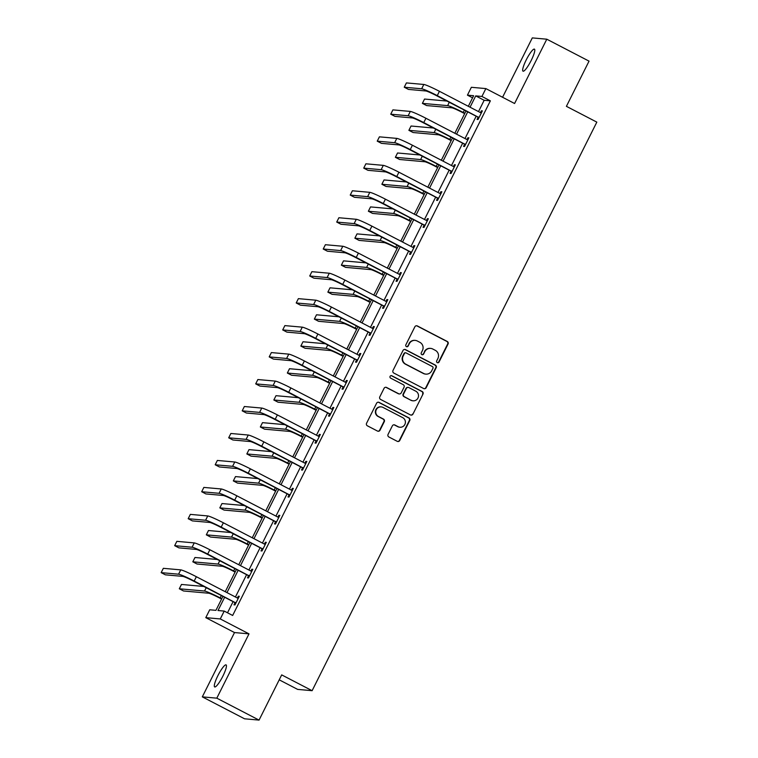 <?xml version="1.0" encoding="UTF-8"?>
<svg xmlns="http://www.w3.org/2000/svg" width="758" height="758" viewBox="0 0 758 758"><rect width="100%" height="100%" fill="white"/><g stroke="black" fill="none" stroke-linecap="round" stroke-linejoin="round"><path stroke-width="1.14" d="M437.271 362.627A1.336 1.308 95.1 0 0 439.024 362.049L448.054 344.018A1.904 1.867 95.1 0 0 447.248 341.46L417.383 325.959A1.904 1.867 95.1 0 0 414.872 326.793L405.852 344.824A1.336 1.308 95.1 0 0 406.894 346.757A1.336 1.308 95.1 0 0 408.174 346.027L409.339 343.696A6.092 5.96 95.1 0 1 417.364 341.024L419.856 342.313A6.092 5.96 95.1 0 1 422.443 350.499L421.277 352.83A1.336 1.308 95.1 0 0 422.32 354.763A1.336 1.308 95.1 0 0 423.599 354.033L424.764 351.703A6.092 5.96 95.1 0 1 432.799 349.031L435.281 350.319A6.092 5.96 95.1 0 1 437.878 358.506L436.703 360.836A1.336 1.308 95.1 0 0 437.271 362.627M437.555 362.741A1.336 1.308 95.1 0 0 438.636 362.011L447.665 343.98A1.904 1.867 95.1 0 0 446.85 341.422L416.995 325.921A1.904 1.867 95.1 0 0 416.512 325.75M406.695 346.719A1.336 1.308 95.1 0 0 407.776 345.989L409.339 343.696M422.121 354.725A1.336 1.308 95.1 0 0 423.21 354.005L424.764 351.703M217.868 675.691A12.412 2.331 117.4 0 1 226.092 664.899A12.412 2.331 117.4 0 1 222.88 676.136A12.412 2.331 117.4 0 1 214.666 686.928A12.412 2.331 117.4 0 1 217.868 675.691M526.223 59.929A12.412 2.331 117.4 0 1 534.437 49.147A12.412 2.331 117.4 0 1 531.235 60.384A12.412 2.331 117.4 0 1 523.011 71.167A12.412 2.331 117.4 0 1 526.223 59.929M202.31 696.867L216.807 698.165L249.003 633.859L234.516 632.56L202.31 696.867L244.569 718.802L259.056 720.1L281.692 674.895L312.116 690.69L596.83 122.123L566.406 106.338L589.042 61.133L546.793 39.198L532.305 37.9L502.573 97.27M259.056 720.1L216.807 698.165M388.058 434.41A1.904 1.867 95.1 0 0 388.863 436.968L397.239 441.317A1.904 1.867 95.1 0 0 399.75 440.483L409.775 420.463A1.904 1.867 95.1 0 0 408.969 417.904L379.104 402.403A1.904 1.867 95.1 0 0 376.593 403.237L366.569 423.258A1.904 1.867 95.1 0 0 367.384 425.816L377.503 431.065A1.904 1.867 95.1 0 0 380.004 430.231L384.297 421.666A1.904 1.867 95.1 0 0 383.491 419.108L378.469 416.502A5.088 4.984 95.1 0 1 381.198 406.894A5.088 4.984 95.1 0 1 383.017 407.425L402.678 417.63A5.088 4.984 95.1 0 1 399.949 427.237A5.088 4.984 95.1 0 1 398.13 426.707L394.852 425.001A1.904 1.867 95.1 0 0 392.35 425.844L388.058 434.41M472.575 97.829L467.43 95.157L471.362 87.293L485.859 88.591L514.587 103.505L546.793 39.198M485.859 88.591L481.917 96.456L475.711 95.896L470.055 107.2M224.643 597.266L218.001 610.522L224.216 611.081L232.659 615.468L490.369 100.842L481.917 96.456M224.216 611.081L220.275 618.945L205.788 617.647L209.72 609.783L215.926 610.342L222.928 596.375M249.003 633.859L220.275 618.945M423.665 388.541A1.904 1.867 95.1 0 0 426.176 387.708L436.201 367.687A1.904 1.867 95.1 0 0 435.395 365.129L405.53 349.627A1.904 1.867 95.1 0 0 403.019 350.461L392.995 370.491A1.904 1.867 95.1 0 0 393.809 373.05L423.665 388.541M422.992 394.075L412.958 414.095A1.904 1.867 95.1 0 1 410.457 414.929L380.592 399.428A1.904 1.867 95.1 0 1 379.786 396.87L384.079 388.304A1.904 1.867 95.1 0 1 386.58 387.471L398.699 393.753A1.904 1.867 95.1 0 0 401.2 392.919L404.052 387.234A1.904 1.867 95.1 0 0 403.237 384.676L390.635 378.128A1.336 1.308 95.1 0 1 391.346 375.617A1.336 1.308 95.1 0 1 391.82 375.76L422.178 391.516A1.904 1.867 95.1 0 1 422.992 394.075L412.958 414.095M279.219 679.831L297.629 689.392L312.116 690.69M234.516 632.56L205.788 617.647M468.33 106.3L473.636 95.716L467.43 95.157M225.259 591.714L236.43 569.4M238.761 564.748L249.932 542.434M252.262 537.782L263.433 515.468M265.764 510.816L276.945 488.503M279.276 483.85L290.447 461.537M292.777 456.875L303.949 434.571M306.279 429.909L317.45 407.605M319.781 402.943L330.962 380.63M333.293 375.977L344.464 353.664M346.794 349.012L357.966 326.698M360.296 322.046L371.467 299.732M373.798 295.08L384.979 272.766M387.31 268.105L398.481 245.8M400.811 241.139L411.982 218.825M414.313 214.173L425.484 191.859M427.815 187.207L438.996 164.893M441.327 160.241L452.498 137.928M454.828 133.275L465.999 110.962M467.724 111.852L456.553 134.166M454.213 138.818L443.042 161.132M440.711 165.784L429.54 188.098M427.209 192.759L416.038 215.064M413.707 219.725L402.536 242.039M400.205 246.691L389.025 269.005M386.694 273.657L375.523 295.971M373.192 300.623L362.021 322.936M359.69 327.589L348.519 349.902M346.188 354.555L335.008 376.868M332.677 381.53L321.506 403.834M319.175 408.496L308.004 430.809M305.673 435.462L294.502 457.775M292.171 462.427L280.991 484.741M278.66 489.393L267.489 511.707M265.158 516.359L253.987 538.673M251.656 543.334L240.485 565.639M238.154 570.3L226.974 592.614M490.369 100.842L484.163 100.283L478.506 111.587M476.176 116.239L464.995 138.553M462.664 143.205L451.493 165.519M449.162 170.171L437.991 192.485M435.661 197.137L424.489 219.45M422.159 224.112L410.978 246.416M408.647 251.078L397.476 273.392M395.145 278.044L383.974 300.358M381.644 305.01L370.473 327.323M368.142 331.976L356.961 354.289M354.63 358.941L343.459 381.255M341.128 385.917L329.957 408.221M327.627 412.883L316.456 435.196M314.125 439.848L302.944 462.162M300.613 466.814L289.442 489.128M287.111 493.78L275.94 516.094M273.61 520.746L262.439 543.06M260.108 547.721L248.927 570.025M246.596 574.687L235.425 597.001M233.094 601.653L227.514 612.796M484.163 100.283L475.711 95.896M237.406 598.024L238.325 596.195L239.301 596.281L234.971 604.931L233.995 604.837L234.971 602.904M250.917 571.058L251.827 569.23L252.802 569.315L248.482 577.966L247.496 577.871L248.472 575.928M264.419 544.092L265.328 542.264L266.314 542.349L261.984 550.99L261.008 550.905L261.974 548.963M277.921 517.127L278.84 515.298L279.816 515.383L275.486 524.024L274.51 523.939L275.476 521.997M291.423 490.151L292.342 488.332L293.318 488.417L288.988 497.059L288.012 496.973L288.988 495.031M304.934 463.185L305.844 461.357L306.819 461.451L302.499 470.093L301.513 470.007L302.489 468.065M318.436 436.22L319.345 434.391L320.331 434.486L316.001 443.127L315.025 443.032L315.991 441.099M331.938 409.254L332.857 407.425L333.833 407.51L329.503 416.161L328.527 416.066L329.493 414.124M345.44 382.288L346.359 380.459L347.335 380.544L343.004 389.186L342.029 389.1L343.004 387.158M358.951 355.322L359.861 353.493L360.836 353.579L356.516 362.22L355.53 362.135L356.506 360.192M372.453 328.347L373.362 326.527L374.348 326.613L370.018 335.254L369.032 335.169L370.008 333.226M385.955 301.381L386.874 299.552L387.85 299.647L383.52 308.288L382.544 308.203L383.51 306.26M399.457 274.415L400.376 272.586L401.352 272.681L397.021 281.322L396.046 281.237L397.021 279.295M412.958 247.449L413.877 245.62L414.853 245.706L410.533 254.356L409.547 254.262L410.523 252.319M426.47 220.483L427.379 218.655L428.365 218.74L424.035 227.381L423.049 227.296L424.025 225.353M439.972 193.517L440.891 191.689L441.867 191.774L437.537 200.415L436.561 200.33L437.527 198.388M453.474 166.552L454.393 164.723L455.369 164.808L451.038 173.449L450.062 173.364L451.038 171.422M466.975 139.576L467.894 137.757L468.87 137.842L464.55 146.483L463.564 146.398L464.54 144.456M480.487 112.61L481.396 110.782L482.382 110.876L478.052 119.518L477.066 119.432L478.042 117.49M481.396 110.782L482.211 111.208M467.894 137.757L468.709 138.174M454.393 164.723L455.198 165.14M440.891 191.689L441.696 192.106M427.379 218.655L428.194 219.071M413.877 245.62L414.692 246.047M400.376 272.586L401.181 273.013M386.874 299.552L387.679 299.978M373.362 326.527L374.177 326.944M359.861 353.493L360.675 353.91M346.359 380.459L347.164 380.876M332.857 407.425L333.662 407.851M319.345 434.391L320.16 434.817M305.844 461.357L306.658 461.783M292.342 488.332L293.147 488.749M278.84 515.298L279.645 515.715M265.328 542.264L266.143 542.681M251.827 569.23L252.641 569.656M238.325 596.195L239.14 596.622M430.62 348.396L430.231 348.358A6.092 5.96 95.1 0 0 424.376 351.665M415.195 340.389L414.797 340.351A6.092 5.96 95.1 0 0 408.95 343.658M424.148 388.712A1.904 1.867 95.1 0 0 425.788 387.679L435.812 367.649A1.904 1.867 95.1 0 0 434.997 365.091L405.142 349.59A1.904 1.867 95.1 0 0 404.658 349.419M432.941 368.35A1.336 1.308 95.1 0 0 432.382 366.559L406.165 352.953A1.336 1.308 95.1 0 0 404.412 353.541L403.18 355.995A6.092 5.96 95.1 0 0 405.767 364.181L423.684 373.486A6.092 5.96 95.1 0 0 431.709 370.804L432.941 368.35M405.691 352.811L405.303 352.783A1.336 1.308 95.1 0 0 404.023 353.503L404.412 353.541M425.863 374.12L425.465 374.082A6.092 5.96 95.1 0 1 423.296 373.448L405.378 364.143A6.092 5.96 95.1 0 1 402.792 355.966L404.023 353.503M410.94 415.1A1.904 1.867 95.1 0 0 412.57 414.058M399.371 393.952L398.983 393.914A1.904 1.867 95.1 0 1 398.301 393.715L386.192 387.433A1.904 1.867 95.1 0 0 385.708 387.262M422.594 394.037A1.904 1.867 95.1 0 0 421.789 391.479L391.431 375.722A1.336 1.308 95.1 0 0 391.147 375.617M411.262 400.281A5.088 4.984 95.1 0 0 418.321 397.135A5.088 4.984 95.1 0 0 415.81 391.204L408.884 387.603A1.904 1.867 95.1 0 0 406.373 388.437L403.521 394.122A1.904 1.867 95.1 0 0 404.336 396.68L410.864 400.243A5.088 4.984 95.1 0 0 412.684 400.774L413.082 400.811M408.202 387.404L407.804 387.366A1.904 1.867 95.1 0 0 405.975 388.409L406.373 388.437M410.864 400.243L403.938 396.642A1.904 1.867 95.1 0 1 403.133 394.094L405.975 388.409M399.949 427.237L399.561 427.199A5.088 4.984 95.1 0 1 397.742 426.669L394.463 424.973A1.904 1.867 95.1 0 0 393.98 424.802M381.198 406.894L380.81 406.856A5.088 4.984 95.1 0 0 378.081 416.464L378.469 416.502M377.986 431.236A1.904 1.867 95.1 0 0 379.616 430.203L383.908 421.628A1.904 1.867 95.1 0 0 383.103 419.07L378.081 416.464M397.723 441.488A1.904 1.867 95.1 0 0 399.362 440.445L409.386 420.425A1.904 1.867 95.1 0 0 408.571 417.866L378.716 402.365A1.904 1.867 95.1 0 0 378.233 402.195M464.663 113.634L462.257 112.383A9.693 0.73 -153.4 0 0 451.853 107.816L426.612 105.561L422.386 103.372L447.627 105.627A14.544 1.099 26.6 0 1 463.242 112.468L464.834 113.293M422.386 103.372L424.546 99.052L446.907 101.051M481.406 112.819L480.761 112.762L481.406 112.809M423.817 84.46L421.656 88.781L404.251 87.227L406.411 82.906L423.817 84.46A14.544 1.099 26.6 0 1 439.432 91.301L480.761 112.762M421.656 88.781A14.544 1.099 26.6 0 1 437.271 95.622L479.018 117.575M478.686 118.248L477.625 116.988L436.286 95.536A9.693 0.73 -153.4 0 0 425.882 90.979L408.477 89.416L404.251 87.227M477.625 116.988L478.601 117.083M451.162 140.6L448.755 139.349A9.693 0.73 -153.4 0 0 438.342 134.791L413.11 132.527L408.884 130.338L434.126 132.593A14.544 1.099 26.6 0 1 449.731 139.434L451.323 140.268M408.884 130.338L411.044 126.017L433.396 128.017M437.65 167.565L435.253 166.315A9.693 0.73 -153.4 0 0 424.84 161.757L399.599 159.493L395.373 157.304L420.614 159.559A14.544 1.099 26.6 0 1 436.229 166.4L437.821 167.234M395.373 157.304L397.543 152.983L419.894 154.983M467.904 139.785L467.26 139.728L467.904 139.785M410.315 111.426L408.155 115.747L390.74 114.193L392.909 109.872L410.315 111.426A14.544 1.099 26.6 0 1 425.93 118.267L467.26 139.728M408.155 115.747A14.544 1.099 26.6 0 1 423.76 122.588L465.516 144.541M465.185 145.214L464.114 143.963L422.784 122.502A9.693 0.73 -153.4 0 0 412.38 117.945L394.965 116.381L390.74 114.193M464.114 143.963L465.099 144.048M454.402 166.751L453.758 166.694L454.402 166.751M396.813 138.392L394.643 142.712L377.238 141.159L379.407 136.838L396.813 138.392A14.544 1.099 26.6 0 1 412.428 145.242L453.758 166.694M394.643 142.712A14.544 1.099 26.6 0 1 410.258 149.563L452.014 171.507M451.683 172.18L450.612 170.929L409.282 149.468A9.693 0.73 -153.4 0 0 398.869 144.911L381.464 143.357L377.238 141.159M450.612 170.929L451.597 171.014M424.148 194.531L421.742 193.281A9.693 0.73 -153.4 0 0 411.338 188.723L386.097 186.468L381.871 184.27L407.112 186.525A14.544 1.099 26.6 0 1 422.727 193.375L424.319 194.2M381.871 184.27L384.041 179.949L406.392 181.948M440.891 193.716L440.256 193.66L440.891 193.716M383.311 165.367L381.141 169.688L363.736 168.124L365.896 163.804L383.311 165.367A14.544 1.099 26.6 0 1 398.916 172.208L440.256 193.66M381.141 169.688A14.544 1.099 26.6 0 1 396.756 176.529L438.512 198.473M438.171 199.146L437.11 197.895L395.78 176.443A9.693 0.73 -153.4 0 0 385.367 171.876L367.962 170.323L363.736 168.124M437.11 197.895L438.086 197.98M410.647 221.497L408.24 220.256A9.693 0.73 -153.4 0 0 397.836 215.689L372.595 213.434L368.369 211.236L393.61 213.5A14.544 1.099 26.6 0 1 409.225 220.341L410.817 221.165M368.369 211.236L370.529 206.915L392.89 208.914M427.389 220.682L426.745 220.625L427.389 220.682M369.8 192.333L367.639 196.654L350.234 195.09L352.394 190.77L369.8 192.333A14.544 1.099 26.6 0 1 385.415 199.174L426.745 220.625M367.639 196.654A14.544 1.099 26.6 0 1 383.254 203.495L425.001 225.448M424.669 226.111L423.608 224.861L382.269 203.409A9.693 0.73 -153.4 0 0 371.865 198.842L354.46 197.288L350.234 195.09M423.608 224.861L424.584 224.946M397.145 248.463L394.738 247.222A9.693 0.73 -153.4 0 0 384.325 242.655L359.093 240.4L354.867 238.202L380.109 240.466A14.544 1.099 26.6 0 1 395.714 247.307L397.306 248.131M354.867 238.202L357.027 233.881L379.379 235.88M413.887 247.648L413.243 247.591L413.887 247.648M356.298 219.299L354.138 223.619L336.723 222.066L338.892 217.736L356.298 219.299A14.544 1.099 26.6 0 1 371.913 226.14L413.243 247.591M354.138 223.619A14.544 1.099 26.6 0 1 369.743 230.46L411.499 252.414M411.168 253.077L410.097 251.827L368.767 230.375A9.693 0.73 -153.4 0 0 358.363 225.808L340.948 224.254L336.723 222.066M410.097 251.827L411.082 251.921M383.633 275.438L381.236 274.188A9.693 0.73 -153.4 0 0 370.823 269.621L345.582 267.366L341.356 265.177L366.597 267.432A14.544 1.099 26.6 0 1 382.212 274.273L383.804 275.097M341.356 265.177L343.526 260.847L365.877 262.855M399.741 274.557L358.411 253.106L356.241 257.426L397.997 279.38M397.666 280.053L396.595 278.792L355.265 257.341A9.693 0.73 -153.4 0 0 344.852 252.784L327.447 251.22L323.221 249.031L340.626 250.585A14.544 1.099 26.6 0 1 356.241 257.426M323.221 249.031L325.39 244.711L342.796 246.265A14.544 1.099 26.6 0 1 358.411 253.106M396.595 278.792L397.58 278.887M370.131 302.404L367.725 301.153A9.693 0.73 -153.4 0 0 357.321 296.596L332.08 294.331L327.854 292.143L353.095 294.398A14.544 1.099 26.6 0 1 368.71 301.239L370.302 302.063M327.854 292.143L330.024 287.822L352.375 289.821M386.874 301.589L386.239 301.532L386.874 301.58M329.294 273.231L327.124 277.551L309.719 275.997L311.879 271.677L329.294 273.231A14.544 1.099 26.6 0 1 344.899 280.072L386.239 301.532M327.124 277.551A14.544 1.099 26.6 0 1 342.739 284.392L384.495 306.346M384.154 307.018L383.093 305.768L341.763 284.307A9.693 0.73 -153.4 0 0 331.35 279.749L313.945 278.186L309.719 275.997M383.093 305.768L384.069 305.853M356.63 329.37L354.223 328.119A9.693 0.73 -153.4 0 0 343.819 323.562L318.578 321.297L314.352 319.109L339.593 321.364A14.544 1.099 26.6 0 1 355.208 328.205L356.8 329.038M314.352 319.109L316.512 314.788L338.873 316.787M373.372 328.555L372.728 328.498L373.372 328.555M315.783 300.196L313.623 304.517L296.217 302.963L298.377 298.643L315.783 300.196A14.544 1.099 26.6 0 1 331.398 307.037L372.728 328.498M313.623 304.517A14.544 1.099 26.6 0 1 329.237 311.367L370.984 333.312M370.653 333.984L369.591 332.734L328.252 311.273A9.693 0.73 -153.4 0 0 317.848 306.715L300.443 305.161L296.217 302.963M369.591 332.734L370.567 332.819M343.128 356.336L340.721 355.085A9.693 0.73 -153.4 0 0 330.308 350.528L305.076 348.273L300.85 346.074L326.092 348.329A14.544 1.099 26.6 0 1 341.697 355.18L343.289 356.004M300.85 346.074L303.011 341.754L325.362 343.753M329.616 383.302L327.219 382.051A9.693 0.73 -153.4 0 0 316.806 377.493L291.565 375.238L287.339 373.04L312.58 375.305A14.544 1.099 26.6 0 1 328.195 382.146L329.787 382.97M287.339 373.04L289.509 368.72L311.86 370.719M316.114 410.267L313.708 409.026A9.693 0.73 -153.4 0 0 303.304 404.459L278.063 402.204L273.837 400.006L299.078 402.271A14.544 1.099 26.6 0 1 314.693 409.112L316.285 409.936M273.837 400.006L276.007 395.685L298.358 397.685M302.613 437.243L300.206 435.992A9.693 0.73 -153.4 0 0 289.802 431.425L264.561 429.17L260.335 426.981L285.576 429.236A14.544 1.099 26.6 0 1 301.191 436.077L302.783 436.902M260.335 426.981L262.495 422.651L284.856 424.66M289.111 464.209L286.704 462.958A9.693 0.73 -153.4 0 0 276.291 458.401L251.059 456.136L246.833 453.947L272.075 456.202A14.544 1.099 26.6 0 1 287.68 463.043L289.272 463.868M246.833 453.947L248.994 449.627L271.345 451.626M275.599 491.175L273.202 489.924A9.693 0.73 -153.4 0 0 262.789 485.366L237.548 483.102L233.322 480.913L258.563 483.168A14.544 1.099 26.6 0 1 274.178 490.009L275.77 490.843M233.322 480.913L235.492 476.593L257.843 478.592M262.097 518.14L259.691 516.89A9.693 0.73 -153.4 0 0 249.287 512.332L224.046 510.068L219.82 507.879L245.061 510.134A14.544 1.099 26.6 0 1 260.676 516.984L262.268 517.809M219.82 507.879L221.99 503.558L244.341 505.558M248.596 545.106L246.189 543.856A9.693 0.73 -153.4 0 0 235.785 539.298L210.544 537.043L206.318 534.845L231.56 537.109A14.544 1.099 26.6 0 1 247.174 543.95L248.766 544.775M206.318 534.845L208.478 530.524L230.839 532.523M235.094 572.072L232.687 570.831A9.693 0.73 -153.4 0 0 222.274 566.264L197.042 564.009L192.816 561.811L218.058 564.075A14.544 1.099 26.6 0 1 233.663 570.916L235.255 571.74M192.816 561.811L194.977 557.49L217.328 559.489M221.582 599.038L219.185 597.797A9.693 0.73 -153.4 0 0 208.772 593.23L183.531 590.975L179.305 588.776L204.546 591.041A14.544 1.099 26.6 0 1 220.161 597.882L221.753 598.706M179.305 588.776L181.475 584.456L203.826 586.455M359.87 355.521L359.226 355.464L359.87 355.521M302.281 327.162L300.121 331.492L282.706 329.929L284.875 325.608L302.281 327.162A14.544 1.099 26.6 0 1 317.896 334.013L359.226 355.464M300.121 331.492A14.544 1.099 26.6 0 1 315.726 338.333L357.482 360.277M357.151 360.95L356.08 359.699L314.75 338.248A9.693 0.73 -153.4 0 0 304.346 333.681L286.931 332.127L282.706 329.929M356.08 359.699L357.065 359.785M346.368 382.487L345.724 382.43L346.368 382.487M288.779 354.138L286.609 358.458L269.204 356.895L271.373 352.574L288.779 354.138A14.544 1.099 26.6 0 1 304.394 360.979L345.724 382.43M286.609 358.458A14.544 1.099 26.6 0 1 302.224 365.299L343.98 387.243M343.649 387.916L342.578 386.665L301.248 365.214A9.693 0.73 -153.4 0 0 290.835 360.647L273.43 359.093L269.204 356.895M342.578 386.665L343.564 386.751M332.212 409.396L290.882 387.944L288.722 392.265L330.479 414.219M330.137 414.882L329.076 413.631L287.746 392.18A9.693 0.73 -153.4 0 0 277.333 387.613L259.928 386.059L255.702 383.87L273.107 385.424A14.544 1.099 26.6 0 1 288.722 392.265M255.702 383.87L257.862 379.54L275.277 381.103A14.544 1.099 26.6 0 1 290.882 387.944M329.076 413.631L330.052 413.716M319.355 436.419L318.711 436.371L319.355 436.419M261.766 408.069L259.606 412.39L242.2 410.836L244.36 406.515L261.766 408.069A14.544 1.099 26.6 0 1 277.381 414.91L318.711 436.371M259.606 412.39A14.544 1.099 26.6 0 1 275.22 419.231L316.967 441.184M316.636 441.848L315.574 440.597L274.235 419.146A9.693 0.73 -153.4 0 0 263.831 414.588L246.426 413.025L242.2 410.836M315.574 440.597L316.55 440.692M305.853 463.394L305.209 463.337L305.853 463.384M248.264 435.035L246.104 439.356L228.689 437.802L230.858 433.481L248.264 435.035A14.544 1.099 26.6 0 1 263.879 441.876L305.209 463.337M246.104 439.356A14.544 1.099 26.6 0 1 261.709 446.197L303.465 468.15M303.134 468.823L302.063 467.572L260.733 446.111A9.693 0.73 -153.4 0 0 250.329 441.554L232.914 439.991L228.689 437.802M302.063 467.572L303.048 467.658M292.351 490.36L291.707 490.303L292.351 490.36M234.762 462.001L232.592 466.322L215.187 464.768L217.357 460.447L234.762 462.001A14.544 1.099 26.6 0 1 250.377 468.842L291.707 490.303M232.592 466.322A14.544 1.099 26.6 0 1 248.207 473.172L289.963 495.116M289.632 495.789L288.561 494.538L247.231 473.077A9.693 0.73 -153.4 0 0 236.818 468.52L219.413 466.956L215.187 464.768M288.561 494.538L289.547 494.623M278.84 517.326L278.205 517.269L278.84 517.326M221.26 488.967L219.09 493.297L201.685 491.734L203.845 487.413L221.26 488.967A14.544 1.099 26.6 0 1 236.866 495.817L278.205 517.269M219.09 493.297A14.544 1.099 26.6 0 1 234.705 500.138L276.462 522.082M276.12 522.755L275.059 521.504L233.729 500.043A9.693 0.73 -153.4 0 0 223.316 495.486L205.911 493.932L201.685 491.734M275.059 521.504L276.035 521.589M265.338 544.291L264.694 544.235L265.338 544.291M207.749 515.942L205.589 520.263L188.183 518.699L190.343 514.379L207.749 515.942A14.544 1.099 26.6 0 1 223.364 522.783L264.694 544.235M205.589 520.263A14.544 1.099 26.6 0 1 221.203 527.104L262.95 549.048M262.619 549.721L261.557 548.47L220.218 527.018A9.693 0.73 -153.4 0 0 209.814 522.452L192.409 520.898L188.183 518.699M261.557 548.47L262.533 548.555M251.836 571.257L251.192 571.2L251.836 571.257M194.247 542.908L192.087 547.229L174.672 545.665L176.841 541.345L194.247 542.908A14.544 1.099 26.6 0 1 209.862 549.749L251.192 571.2M192.087 547.229A14.544 1.099 26.6 0 1 207.692 554.07L249.448 576.023M249.117 576.686L248.046 575.436L206.716 553.984A9.693 0.73 -153.4 0 0 196.313 549.417L178.897 547.863L174.672 545.665M248.046 575.436L249.031 575.521M238.334 598.223L237.69 598.166L238.334 598.223M180.745 569.874L178.575 574.194L161.17 572.641L163.34 568.32L180.745 569.874A14.544 1.099 26.6 0 1 196.36 576.715L237.69 598.166M178.575 574.194A14.544 1.099 26.6 0 1 194.19 581.035L235.946 602.989M235.615 603.652L234.544 602.402L193.214 580.95A9.693 0.73 -153.4 0 0 182.801 576.383L165.396 574.829L161.17 572.641M234.544 602.402L235.53 602.496M464.408 110.137L463.242 112.468M449.295 102.292L447.627 105.627M439.432 91.301L437.271 95.622M450.906 137.103L449.731 139.434M435.793 129.258L434.126 132.593M437.404 164.069L436.229 166.4M422.291 156.224L420.614 159.559M425.93 118.267L423.76 122.588M412.428 145.242L410.258 149.563M423.893 191.035L422.727 193.375M408.78 183.19L407.112 186.525M398.916 172.208L396.756 176.529M410.391 218.001L409.225 220.341M395.278 210.156L393.61 213.5M385.415 199.174L383.254 203.495M396.889 244.967L395.714 247.307M381.776 237.121L380.109 240.466M371.913 226.14L369.743 230.46M383.387 271.933L382.212 274.273M368.274 264.097L366.597 267.432M342.796 246.265L340.626 250.585M369.876 298.908L368.71 301.239M354.763 291.063L353.095 294.398M344.899 280.072L342.739 284.392M356.374 325.874L355.208 328.205M341.261 318.028L339.593 321.364M331.398 307.037L329.237 311.367M342.872 352.84L341.697 355.18M327.759 344.994L326.092 348.329M329.37 379.805L328.195 382.146M314.257 371.96L312.58 375.305M315.859 406.771L314.693 409.112M300.746 398.926L299.078 402.271M302.357 433.737L301.191 436.077M287.244 425.901L285.576 429.236M288.855 460.712L287.68 463.043M273.742 452.867L272.075 456.202M275.353 487.678L274.178 490.009M260.24 479.833L258.563 483.168M261.842 514.644L260.676 516.984M246.729 506.799L245.061 510.134M248.34 541.61L247.174 543.95M233.227 533.765L231.56 537.109M234.838 568.576L233.663 570.916M219.725 560.731L218.058 564.075M221.336 595.542L220.161 597.882M206.223 587.706L204.546 591.041M317.896 334.013L315.726 338.333M304.394 360.979L302.224 365.299M275.277 381.103L273.107 385.424M277.381 414.91L275.22 419.231M263.879 441.876L261.709 446.197M250.377 468.842L248.207 473.172M236.866 495.817L234.705 500.138M223.364 522.783L221.203 527.104M209.862 549.749L207.692 554.07M196.36 576.715L194.19 581.035"/></g></svg>

